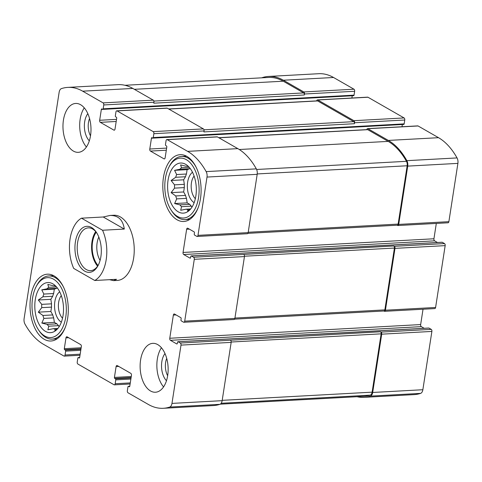 <?xml version="1.0" encoding="UTF-8"?>
<svg xmlns="http://www.w3.org/2000/svg" width="482" height="482" viewBox="0 0 482 482"><rect width="100%" height="100%" fill="white"/><g stroke="black" fill="none" stroke-linecap="round" stroke-linejoin="round"><path stroke-width="0.72" d="M57.256 287.844A21.624 12.339 86.9 0 0 56.858 288.254L47.067 288.784A21.624 12.339 86.9 0 1 48.694 287.32L47.814 284.416L53.104 285.73A21.624 12.339 86.9 0 1 54.99 285.934L55.538 285.904M48.694 287.32L56.478 286.892M52.701 296.273A21.624 12.339 86.9 0 1 53.641 293.532L43.844 294.062A21.624 12.339 86.9 0 0 42.904 296.81L52.701 296.273L50.839 299.322L51.532 303.829A21.624 12.339 86.9 0 0 51.538 307.118L50.863 311.48L52.731 314.927A21.624 12.339 86.9 0 0 53.677 317.873L54.37 322.38L56.918 323.844A21.624 12.339 86.9 0 0 58.551 325.663L59.129 326.724M42.904 296.81L38.307 300.009L41.735 304.365A21.624 12.339 86.9 0 0 41.741 307.649L51.538 307.118M41.735 304.365L51.532 303.829M41.741 307.649L38.325 312.161L42.934 315.463A21.624 12.339 86.9 0 0 43.886 318.409L53.677 317.873M42.934 315.463L52.731 314.927M43.886 318.409L41.832 323.067L47.122 324.38A21.624 12.339 86.9 0 0 48.76 326.194L47.887 329.79L53.171 328.724A21.624 12.339 86.9 0 0 55.056 328.929L57.503 328.796M53.171 328.724L57.858 328.471M190.053 168.326A21.624 12.339 86.9 0 0 189.661 168.736L179.864 169.266A21.624 12.339 86.9 0 1 181.497 167.802L180.611 164.904L185.901 166.212A21.624 12.339 86.9 0 1 187.787 166.417L188.335 166.386M181.497 167.802L189.275 167.375M185.498 176.755A21.624 12.339 86.9 0 1 186.438 174.014L176.647 174.544A21.624 12.339 86.9 0 0 175.707 177.292L185.498 176.755L183.642 179.804L184.329 184.317A21.624 12.339 86.9 0 0 184.335 187.6L183.66 191.963L185.528 195.409A21.624 12.339 86.9 0 0 186.474 198.355L187.167 202.868L189.715 204.326A21.624 12.339 86.9 0 0 191.348 206.145L191.926 207.206M175.707 177.292L171.104 180.491L174.538 184.847A21.624 12.339 86.9 0 0 174.538 188.137L184.335 187.6M174.538 184.847L184.329 184.317M174.538 188.137L171.122 192.643L175.737 195.945A21.624 12.339 86.9 0 0 176.683 198.891L186.474 198.355M175.737 195.945L185.528 195.409M176.683 198.891L174.629 203.549L179.919 204.862A21.624 12.339 86.9 0 0 181.557 206.676L180.684 210.273L185.974 209.212A21.624 12.339 86.9 0 0 187.86 209.411L190.3 209.278M185.974 209.212L190.661 208.953M167.652 375.731A13.556 7.736 86.9 0 1 166.712 358.427M90.495 135.834A13.556 7.736 86.9 0 1 89.55 118.524M384.6 311.318L434.782 308.582A1.633 0.934 -93.1 0 0 435.595 307.474L445.169 245.633L394.987 248.369L385.419 310.209A1.633 0.934 -93.1 0 1 384.6 311.318A1.633 0.934 -93.1 0 1 384.274 311.233L383.871 311.004M394.987 248.369A1.633 0.934 -93.1 0 0 394.324 246.308L393.758 245.983L193.613 257.249L191.36 255.954A0.813 0.464 -93.1 0 0 191.191 255.918A0.813 0.464 -93.1 0 0 190.788 256.472L190.607 257.629A0.813 0.464 -93.1 0 1 190.197 258.183A0.813 0.464 -93.1 0 1 190.035 258.147L183.714 254.52A1.633 0.934 -93.1 0 1 183.052 252.454L186.642 229.269A1.633 0.934 -93.1 0 1 187.456 228.155A1.633 0.934 -93.1 0 1 187.781 228.239L194.107 231.866A0.813 0.464 -93.1 0 1 194.439 232.896L194.258 234.053A0.813 0.464 -93.1 0 0 194.589 235.089L196.849 236.379A1.633 0.934 -93.1 0 0 197.174 236.463A1.633 0.934 -93.1 0 0 197.988 235.355L207.013 177.063A5.507 3.145 -93.1 0 0 206.151 171.604A73.842 42.145 -93.1 0 0 187.643 151.366L167.206 139.653A1.633 0.934 -93.1 0 0 166.88 139.569A1.633 0.934 -93.1 0 0 166.067 140.678L165.471 144.546A0.813 0.464 -93.1 0 0 165.802 145.576L166.477 145.962A0.813 0.464 -93.1 0 1 166.808 146.998L165.133 157.819A1.633 0.934 -93.1 0 1 164.32 158.927A1.633 0.934 -93.1 0 1 163.988 158.843L150.444 151.077A1.633 0.934 -93.1 0 1 149.781 149.016L151.456 138.195A0.813 0.464 -93.1 0 1 151.866 137.641A0.813 0.464 -93.1 0 1 152.029 137.677L152.704 138.069A0.813 0.464 -93.1 0 0 152.872 138.111A0.813 0.464 -93.1 0 0 153.276 137.557L153.872 133.689A1.633 0.934 -93.1 0 0 153.21 131.628L117.09 110.914A1.633 0.934 -93.1 0 0 116.758 110.83A1.633 0.934 -93.1 0 0 115.945 111.945L115.349 115.807A0.813 0.464 -93.1 0 0 115.68 116.837L116.361 117.228A0.813 0.464 -93.1 0 1 116.692 118.259L115.017 129.08A1.633 0.934 -93.1 0 1 114.198 130.194A1.633 0.934 -93.1 0 1 113.873 130.11L100.328 122.344A1.633 0.934 -93.1 0 1 99.666 120.277L101.341 109.456A0.813 0.464 -93.1 0 1 101.744 108.902A0.813 0.464 -93.1 0 1 101.907 108.944L102.588 109.33A0.813 0.464 -93.1 0 0 102.75 109.372A0.813 0.464 -93.1 0 0 103.16 108.818L103.757 104.956A1.633 0.934 -93.1 0 0 103.094 102.889L82.663 91.176A73.842 42.145 -93.1 0 0 67.811 87.393A73.842 42.145 -93.1 0 0 61.413 88.616A5.507 3.145 -93.1 0 0 59.141 92.273L24.1 318.62A5.507 3.145 -93.1 0 0 24.962 324.073A73.842 42.145 -93.1 0 0 43.47 344.311L63.907 356.029A1.633 0.934 -93.1 0 0 64.233 356.114A1.633 0.934 -93.1 0 0 65.046 354.999L65.642 351.137A0.813 0.464 -93.1 0 0 65.311 350.101L64.636 349.715A0.813 0.464 -93.1 0 1 64.305 348.685L65.98 337.864A1.633 0.934 -93.1 0 1 66.793 336.749A1.633 0.934 -93.1 0 1 67.125 336.834L80.669 344.6A1.633 0.934 -93.1 0 1 81.331 346.666L79.657 357.487L78.241 357.572A0.813 0.464 -93.1 0 0 77.837 358.126L77.24 361.988A1.633 0.934 -93.1 0 0 77.903 364.055L114.023 384.763A1.633 0.934 -93.1 0 0 114.348 384.847A1.633 0.934 -93.1 0 0 115.168 383.738L115.764 379.87A0.813 0.464 -93.1 0 0 115.433 378.84L114.752 378.454A0.813 0.464 -93.1 0 1 114.421 377.418L116.096 366.597A1.633 0.934 -93.1 0 1 116.915 365.489A1.633 0.934 -93.1 0 1 117.24 365.573L130.785 373.339A1.633 0.934 -93.1 0 1 131.447 375.4L129.772 386.221L128.363 386.305A0.813 0.464 -93.1 0 0 127.953 386.859L127.356 390.727A1.633 0.934 -93.1 0 0 128.019 392.788L148.45 404.506A73.842 42.145 -93.1 0 0 163.302 408.29A73.842 42.145 -93.1 0 0 169.7 407.067A5.507 3.145 -93.1 0 0 171.972 403.404L180.997 345.112A1.633 0.934 -93.1 0 0 180.334 343.045L178.075 341.756A0.813 0.464 -93.1 0 0 177.912 341.714A0.813 0.464 -93.1 0 0 177.503 342.268L177.328 343.425A0.813 0.464 -93.1 0 1 176.918 343.985A0.813 0.464 -93.1 0 1 176.755 343.943L170.435 340.316A1.633 0.934 -93.1 0 1 169.766 338.256L173.357 315.065A1.633 0.934 -93.1 0 1 174.171 313.951A1.633 0.934 -93.1 0 1 174.502 314.035L180.822 317.662A0.813 0.464 -93.1 0 1 181.154 318.692L180.973 319.849A0.813 0.464 -93.1 0 0 181.304 320.885L183.564 322.181A1.633 0.934 -93.1 0 0 183.895 322.259A1.633 0.934 -93.1 0 0 184.708 321.151L194.282 259.316A1.633 0.934 -93.1 0 0 193.613 257.249M445.169 245.633A1.633 0.934 -93.1 0 0 444.5 243.573L442.247 242.277A0.813 0.464 -93.1 0 0 442.078 242.235A0.813 0.464 -93.1 0 0 441.922 242.295M397.156 225.208L397.554 225.437A1.633 0.934 -93.1 0 0 397.885 225.522A1.633 0.934 -93.1 0 0 398.698 224.413L407.724 166.115A5.507 3.145 -93.1 0 0 406.862 160.663A73.842 42.145 -93.1 0 0 388.347 140.425L367.917 128.706A1.633 0.934 -93.1 0 0 367.591 128.622A1.633 0.934 -93.1 0 0 366.796 129.628M397.885 225.522L448.061 222.786A1.633 0.934 -93.1 0 0 448.875 221.672L457.9 163.38A5.507 3.145 -93.1 0 0 457.038 157.927A73.842 42.145 -93.1 0 0 438.53 137.689L418.093 125.971A1.633 0.934 -93.1 0 0 417.767 125.886L367.591 128.622M403.591 124.392A0.813 0.464 -93.1 0 0 403.759 124.428A0.813 0.464 -93.1 0 0 404.163 123.874L404.76 120.012L354.583 122.747A1.633 0.934 -93.1 0 0 353.921 120.681L317.801 99.973A1.633 0.934 -93.1 0 0 317.469 99.888A1.633 0.934 -93.1 0 0 316.674 100.889M404.76 120.012A1.633 0.934 -93.1 0 0 404.097 117.945L367.977 97.237A1.633 0.934 -93.1 0 0 367.652 97.153L317.469 99.888M353.475 95.653A0.813 0.464 -93.1 0 0 353.637 95.695A0.813 0.464 -93.1 0 0 354.047 95.141L354.644 91.273L304.467 94.008A1.633 0.934 -93.1 0 0 303.805 91.948L283.374 80.229A73.842 42.145 -93.1 0 0 268.522 76.445A73.842 42.145 -93.1 0 0 262.118 77.668A5.507 3.145 -93.1 0 0 261.768 77.825M354.644 91.273A1.633 0.934 -93.1 0 0 353.981 89.212L333.55 77.494A73.842 42.145 -93.1 0 0 318.698 73.71L268.522 76.445M357.029 396.716A73.842 42.145 -93.1 0 0 364.012 397.343A73.842 42.145 -93.1 0 0 370.411 396.12A5.507 3.145 -93.1 0 0 372.682 392.462L381.708 334.171A1.633 0.934 -93.1 0 0 381.045 332.104L380.479 331.779L180.334 343.045M364.012 397.343L414.189 394.607A73.842 42.145 -93.1 0 0 420.587 393.384A5.507 3.145 -93.1 0 0 422.859 389.727L431.884 331.429A1.633 0.934 -93.1 0 0 431.221 329.369L428.962 328.073A0.813 0.464 -93.1 0 0 428.799 328.031A0.813 0.464 -93.1 0 0 428.643 328.091M243.796 254.514A1.633 0.934 -93.1 0 1 244.458 256.581L234.885 318.415L184.708 321.151M437.475 242.488L434.601 240.843L183.714 254.52M436.312 223.425L433.939 238.777A1.633 0.934 -93.1 0 0 434.601 240.843M197.174 236.463L247.35 233.728A1.633 0.934 -93.1 0 0 248.164 232.619L197.988 235.355M166.88 139.569L217.057 136.834A1.633 0.934 -93.1 0 1 217.388 136.918L237.819 148.631A73.842 42.145 -93.1 0 1 256.334 168.869A5.507 3.145 -93.1 0 1 257.189 174.327L248.164 232.619M402 126.748L402.343 124.513A0.813 0.464 -93.1 0 0 402.343 124.513L151.456 138.195M116.758 110.83L166.941 108.095A1.633 0.934 -93.1 0 1 167.266 108.179L203.386 128.893A1.633 0.934 -93.1 0 1 204.055 130.953L203.904 131.917L354.433 123.711A1.633 0.934 -93.1 0 0 353.77 121.651L317.65 100.937A1.633 0.934 -93.1 0 0 317.319 100.852L168.634 108.962M354.583 122.747L354.433 123.711M351.878 98.015L352.228 95.779A0.813 0.464 -93.1 0 0 352.228 95.779L101.341 109.456M67.811 87.393L117.988 84.657A73.842 42.145 -93.1 0 1 132.839 88.441L153.27 100.154A1.633 0.934 -93.1 0 1 153.933 102.214L153.782 103.184L304.317 94.978A1.633 0.934 -93.1 0 0 303.654 92.912L283.223 81.199A73.029 41.681 -93.1 0 0 268.534 77.457L124.971 85.284M304.467 94.008L304.317 94.978M79.41 357.981L79.084 357.999A0.813 0.464 -93.1 0 0 79.247 358.042A0.813 0.464 -93.1 0 0 79.657 357.487M79.084 357.999L78.409 357.608A0.813 0.464 -93.1 0 0 78.241 357.572M129.525 386.721L129.206 386.739A0.813 0.464 -93.1 0 0 129.369 386.775A0.813 0.464 -93.1 0 0 129.772 386.221M129.206 386.739L128.525 386.347A0.813 0.464 -93.1 0 0 128.363 386.305M163.302 408.29L213.478 405.555A73.842 42.145 -93.1 0 0 219.882 404.332A5.507 3.145 -93.1 0 0 222.148 400.669L171.972 403.404M230.51 340.31A1.633 0.934 -93.1 0 1 231.173 342.377L222.148 400.669M424.19 328.284L421.322 326.639L170.435 340.316M423.033 309.221L420.653 324.573A1.633 0.934 -93.1 0 0 421.322 326.639M183.895 322.259L234.071 319.524A1.633 0.934 -93.1 0 0 234.885 318.415M140.587 360.024A24.48 13.972 -93.1 0 0 155.469 392.234A24.48 13.972 -93.1 0 0 167.682 375.556A24.48 13.972 -93.1 0 0 152.8 343.347A24.48 13.972 -93.1 0 0 140.587 360.024M63.431 120.12A24.48 13.972 -93.1 0 0 78.313 152.33A24.48 13.972 -93.1 0 0 90.526 135.659A24.48 13.972 -93.1 0 0 75.644 103.449A24.48 13.972 -93.1 0 0 63.431 120.12M200.47 198.692A33.457 19.093 86.9 0 1 183.775 221.485A33.457 19.093 86.9 0 1 162.892 189.119A33.457 19.093 86.9 0 1 180.135 154.674A33.457 19.093 86.9 0 1 200.47 198.692M67.667 318.21A33.457 19.093 86.9 0 1 50.978 341.003A33.457 19.093 86.9 0 1 30.095 308.637A33.457 19.093 86.9 0 1 47.338 274.192A33.457 19.093 86.9 0 1 67.667 318.21M109.498 279.687L113.583 280.632L117.331 280.428A32.637 18.629 -93.1 0 0 133.616 258.195A32.637 18.629 -93.1 0 0 113.782 215.249L110.029 215.454L103.232 216.99L81.488 218.177L102.546 230.251L124.29 229.064C123.012 219.87 118.259 215.333 110.029 215.454M234.632 319.138L384.04 310.992A1.633 0.934 -93.1 0 0 384.853 309.884L394.427 248.049A1.633 0.934 -93.1 0 0 393.758 245.983M220.232 404.175L363.994 396.337A73.029 41.681 -93.1 0 0 370.26 395.15A4.489 2.561 -93.1 0 0 372.116 392.167L381.142 333.845A1.633 0.934 -93.1 0 0 380.479 331.779M247.911 233.342L397.319 225.196A1.633 0.934 -93.1 0 0 398.132 224.088L407.163 165.766A4.489 2.561 -93.1 0 0 406.459 161.313A73.029 41.681 -93.1 0 0 388.197 141.389L367.766 129.676A1.633 0.934 -93.1 0 0 367.441 129.592L218.75 137.695M63.04 315.559A25.088 14.321 86.9 0 1 56.147 330.236A25.088 14.321 86.9 0 1 34.861 308.378A25.088 14.321 86.9 0 1 53.641 284.338A25.088 14.321 86.9 0 1 63.04 315.559M65.751 317.114A29.986 17.111 86.9 0 1 38.452 329.772A29.986 17.111 86.9 0 1 36.108 286.718A29.986 17.111 86.9 0 1 57.129 282.018A29.986 17.111 86.9 0 1 65.751 317.114M55.056 328.929L54.864 330.538L57.713 328.646M54.791 285.169L54.99 285.934M47.067 288.784L41.777 289.851L43.844 294.062M48.76 326.194L58.551 325.663M47.122 324.38L56.918 323.844M61.353 322.181A16.322 9.315 86.9 0 1 54.574 307.305A16.322 9.315 86.9 0 1 59.696 291.779M56.858 288.254L54.315 289.17L53.641 293.532M62.527 318.234A13.556 7.736 86.9 0 1 61.292 295.574M65.425 327.013A31.619 18.045 86.9 0 1 52.219 339.099A31.619 18.045 86.9 0 1 39.211 330.905L38.452 329.772M36.108 286.718L36.734 285.507A31.619 18.045 86.9 0 1 48.772 275.951A31.619 18.045 86.9 0 1 63.22 286.531M195.843 196.041A25.088 14.321 86.9 0 1 188.944 210.718A25.088 14.321 86.9 0 1 167.658 188.86A25.088 14.321 86.9 0 1 186.444 164.82A25.088 14.321 86.9 0 1 195.843 196.041M198.548 197.596A29.986 17.111 86.9 0 1 171.255 210.254A29.986 17.111 86.9 0 1 168.905 167.2A29.986 17.111 86.9 0 1 189.932 162.5A29.986 17.111 86.9 0 1 198.548 197.596M187.86 209.411L187.661 211.02L190.511 209.128M187.594 165.651L187.787 166.417M179.864 169.266L174.574 170.333L176.647 174.544M181.557 206.676L191.348 206.145M179.919 204.862L189.715 204.326M194.15 202.663A16.322 9.315 86.9 0 1 187.377 187.787A16.322 9.315 86.9 0 1 192.493 172.261M189.661 168.736L187.112 169.652L186.438 174.014M195.324 198.717A13.556 7.736 86.9 0 1 194.089 176.057M198.229 207.495A31.619 18.045 86.9 0 1 185.016 219.581A31.619 18.045 86.9 0 1 172.008 211.393L171.255 210.254M168.905 167.2L169.531 165.989A31.619 18.045 86.9 0 1 181.575 156.439A31.619 18.045 86.9 0 1 196.017 167.013M86.405 146.998A24.48 13.972 86.9 0 1 84.272 107.872M89.315 140.846A16.322 9.315 86.9 0 1 87.832 113.668M163.567 386.895A24.48 13.972 86.9 0 1 161.434 347.769M166.471 380.75A16.322 9.315 86.9 0 1 164.989 353.565M183.642 179.804L171.104 180.491M187.112 169.652L174.574 170.333M187.167 202.868L174.629 203.549M183.66 191.963L171.122 192.643M50.839 299.322L38.307 300.009M54.315 289.17L41.777 289.851M54.37 322.38L41.832 323.067M50.863 311.48L38.325 312.161M102.546 230.251A32.637 18.629 86.9 0 1 94.767 280.494L73.71 268.42A32.637 18.629 86.9 0 1 70.065 238.982A32.637 18.629 86.9 0 1 81.488 218.177M94.767 280.494L116.511 279.307L113.583 280.632M75.373 242.024A23.052 13.153 86.9 0 1 96.352 232.288A23.052 13.153 86.9 0 1 98.159 265.389A23.052 13.153 86.9 0 1 81.994 268.998A23.052 13.153 86.9 0 1 75.373 242.024M124.29 229.064L103.232 216.99M98.473 264.757A21.419 12.225 86.9 0 1 90.628 270.649A21.419 12.225 86.9 0 1 77.614 242.464A21.419 12.225 86.9 0 1 88.296 227.878A21.419 12.225 86.9 0 1 96.731 232.878M97.599 266.148A21.419 12.225 86.9 0 1 91.996 241.681A21.419 12.225 86.9 0 1 95.713 231.589M98.045 265.474A20.401 11.64 86.9 0 1 92.562 242.006A20.401 11.64 86.9 0 1 96.231 232.21M100.087 260.37A17.087 9.748 86.9 0 1 97.111 242.91A17.087 9.748 86.9 0 1 98.816 237.066M435.595 307.474L385.419 310.209M444.5 243.573L394.324 246.308M448.875 221.672L398.698 224.413M457.9 163.38L407.724 166.115M457.038 157.927L406.862 160.663M438.53 137.689L388.347 140.425M418.093 125.971L367.917 128.706M404.097 117.945L353.921 120.681M367.977 97.237L317.801 99.973M353.981 89.212L303.805 91.948M333.55 77.494L283.374 80.229M420.587 393.384L370.411 396.12M422.859 389.727L372.682 392.462M431.884 331.429L381.708 334.171M431.221 329.369L381.045 332.104M244.458 256.581L194.282 259.316M442.247 242.277L191.36 255.954M190.36 258.129L190.035 258.147M433.939 238.777L183.052 252.454M189.324 229.125L186.642 229.269M257.189 174.327L207.013 177.063M256.334 168.869L206.151 171.604M237.819 148.631L187.643 151.366M217.388 136.918L167.206 139.653M164.639 158.813L163.988 158.843M166.308 150.215L150.444 151.077M166.639 148.095L149.781 149.016M404.163 123.874L153.276 137.557M204.055 130.953L153.872 133.689M203.386 128.893L153.21 131.628M167.266 108.179L117.09 110.914M114.517 130.074L113.873 130.11M116.192 121.476L100.328 122.344M116.517 119.361L99.666 120.277M354.047 95.141L103.16 108.818M153.933 102.214L103.757 104.956M153.27 100.154L103.094 102.889M132.839 88.441L82.663 91.176M80.169 354.174L65.046 354.999M80.765 350.312L65.642 351.137M80.928 349.251L65.311 350.101M80.994 348.823L64.636 349.715M81.163 347.763L64.305 348.685M68.661 337.713L65.98 337.864M79.644 357.542L78.409 357.608M130.285 382.913L115.168 383.738M130.887 379.045L115.764 379.87M131.05 377.99L115.433 378.84M131.116 377.557L114.752 378.454M131.279 376.502L114.421 377.418M118.777 366.453L116.096 366.597M129.766 386.281L128.525 386.347M219.882 404.332L169.7 407.067M231.173 342.377L180.997 345.112M428.962 328.073L178.075 341.756M177.075 343.925L176.755 343.943M420.653 324.573L169.766 338.256M176.038 314.921L173.357 315.065M384.853 309.884L234.939 318.06M394.427 248.049L244.488 256.225M370.26 395.15L221.184 403.277M372.116 392.167L222.202 400.337M381.142 333.845L231.203 342.021M303.654 92.912L153.872 101.081M283.223 81.199L134.364 89.315M353.77 121.651L203.988 129.815M317.65 100.937L168.79 109.053M367.766 129.676L218.912 137.792M388.197 141.389L239.265 149.51M406.459 161.313L256.629 169.483M407.163 165.766L257.243 173.942M398.132 224.088L248.224 232.258M442.078 242.235L191.191 255.918M403.759 124.428L152.872 138.111M353.637 95.695L102.75 109.372M80 355.252L64.233 356.114M130.122 383.985L114.348 384.847M428.799 328.031L177.912 341.714M52.219 339.099L57.105 338.828M48.772 275.951L53.665 275.686M185.016 219.581L189.908 219.31M181.575 156.439L186.462 156.168"/></g></svg>
